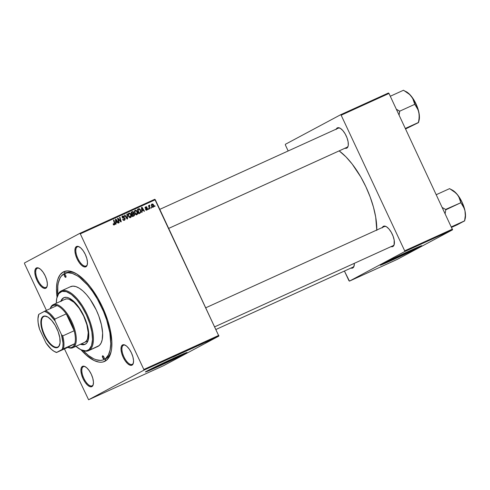 <?xml version="1.0" encoding="UTF-8"?>
<svg xmlns="http://www.w3.org/2000/svg" width="490" height="490" viewBox="0 0 490 490"><rect width="100%" height="100%" fill="white"/><g stroke="black" fill="none" stroke-linecap="round" stroke-linejoin="round"><path stroke-width="0.73" d="M415.581 248.185L416.231 248.154L413.732 249.49L400.465 255.896L385.814 262.15A17.377 0.423 -25.1 0 0 385.152 262.603L385.152 262.603A17.377 0.423 -25.1 0 0 397.696 257.183A17.377 0.423 -25.1 0 0 415.257 248.693A17.377 0.423 -25.1 0 0 416.623 247.86A17.377 0.423 -25.1 0 0 415.851 248.081M380.356 264.943L396.275 257.997L419.906 246.58A22.999 0.564 154.9 0 0 421.192 245.864L419.906 246.58A22.999 0.564 154.9 0 1 399.099 256.687A22.999 0.564 154.9 0 1 380.693 264.833L394.419 259.137L420.757 246.415L421.774 245.698L419.624 246.47L407.582 251.799L381.98 264.122A22.999 0.564 -25.1 0 1 405.218 252.883A22.999 0.564 -25.1 0 1 421.823 245.711A22.999 0.564 -25.1 0 1 420.022 246.819A22.999 0.564 -25.1 0 1 396.777 258.052A22.999 0.564 -25.1 0 1 380.173 265.225A22.999 0.564 -25.1 0 1 381.98 264.122L380.687 264.839M181.079 354.858A17.377 0.423 -25.1 0 1 181.851 354.638A17.377 0.423 -25.1 0 1 180.485 355.471L180.351 355.177L180.485 355.471L176.939 357.277L159.709 365.436L151.049 368.927A17.377 0.423 -25.1 0 0 150.387 369.374L150.381 369.374M145.585 371.72L163.519 363.837L185.14 353.351A22.999 0.564 154.9 0 0 186.421 352.641L185.14 353.351A22.999 0.564 154.9 0 1 164.328 363.464A22.999 0.564 154.9 0 1 145.922 371.61L159.648 365.914L185.992 353.186L187.002 352.475L184.853 353.247L170.839 359.476L147.208 370.893A22.999 0.564 -25.1 0 1 170.453 359.66A22.999 0.564 -25.1 0 1 187.058 352.488A22.999 0.564 -25.1 0 1 185.251 353.59A22.999 0.564 -25.1 0 1 162.006 364.823A22.999 0.564 -25.1 0 1 145.401 371.996A22.999 0.564 -25.1 0 1 147.208 370.893L145.916 371.61M46.091 287.373A10.511 4.392 -114.5 0 0 47.236 285.86A10.511 4.392 65.5 0 1 46.091 287.373A10.511 4.392 65.5 0 1 45.986 287.422A10.511 4.392 65.5 0 1 37.693 279.802A10.511 4.392 65.5 0 1 37.173 268.336L36.352 267.987A11.172 4.667 65.5 0 1 38.937 268.183A11.172 4.667 65.5 0 1 45.337 276.17A11.172 4.667 65.5 0 1 47.15 286.24A11.172 4.667 65.5 0 1 45.827 288.212L47.046 286.601L47.352 283.692L46.709 279.937L45.209 275.894L43.083 272.195L40.652 269.39L38.294 267.914L36.352 267.987L35.133 269.604L34.827 272.507L35.47 276.268L36.971 280.305L39.096 284.01L41.528 286.809L43.892 288.285L45.827 288.212A11.172 4.667 65.5 0 1 36.971 280.305A11.172 4.667 65.5 0 1 36.352 267.987L37.173 268.336A10.511 4.392 65.5 0 1 37.283 268.281A10.511 4.392 65.5 0 1 39.28 268.373A10.511 4.392 -114.5 0 0 37.173 268.336L37.173 268.336A10.511 4.392 -114.5 0 0 37.755 279.931A10.511 4.392 -114.5 0 0 46.091 287.373M86.197 265.923A10.511 4.392 -114.5 0 0 87.336 264.41A10.511 4.392 65.5 0 1 86.197 265.923A10.511 4.392 65.5 0 1 86.087 265.972A10.511 4.392 65.5 0 1 77.8 258.353A10.511 4.392 65.5 0 1 77.279 246.887L76.458 246.537A11.172 4.667 65.5 0 1 79.037 246.733A11.172 4.667 65.5 0 1 85.444 254.72A11.172 4.667 65.5 0 1 87.251 264.79A11.172 4.667 65.5 0 1 85.928 266.762L87.147 265.151L87.459 262.242L86.816 258.487L85.315 254.445L83.19 250.745L80.758 247.94L78.394 246.464L76.458 246.537L75.24 248.154L74.927 251.058L75.57 254.818L77.071 258.855L79.196 262.56L81.628 265.36L83.992 266.836L85.928 266.762A11.172 4.667 65.5 0 1 77.071 258.855A11.172 4.667 65.5 0 1 76.458 246.537L77.279 246.887A10.511 4.392 65.5 0 1 77.383 246.831A10.511 4.392 65.5 0 1 79.386 246.923A10.511 4.392 -114.5 0 0 77.279 246.887L77.279 246.887A10.511 4.392 -114.5 0 0 77.855 258.481A10.511 4.392 -114.5 0 0 86.197 265.923M132.282 364.315A10.511 4.392 -114.5 0 0 133.427 362.802A10.511 4.392 65.5 0 1 132.282 364.315A10.511 4.392 65.5 0 1 132.178 364.364A10.511 4.392 65.5 0 1 123.884 356.745A10.511 4.392 65.5 0 1 123.37 345.279L122.543 344.929A11.172 4.667 65.5 0 1 125.128 345.125A11.172 4.667 65.5 0 1 131.528 353.112A11.172 4.667 65.5 0 1 133.341 363.182A11.172 4.667 65.5 0 1 132.018 365.154L133.237 363.543L133.549 360.634L132.906 356.873L131.406 352.837L129.28 349.137L126.849 346.332L124.485 344.856L122.543 344.929L121.33 346.54L121.018 349.45L121.661 353.21L123.162 357.247L125.287 360.946L127.719 363.752L130.083 365.228L132.018 365.154A11.172 4.667 65.5 0 1 123.162 357.247A11.172 4.667 65.5 0 1 122.543 344.929L123.37 345.279A10.511 4.392 65.5 0 1 123.474 345.223A10.511 4.392 65.5 0 1 125.471 345.309A10.511 4.392 -114.5 0 0 123.37 345.279L123.37 345.279A10.511 4.392 -114.5 0 0 123.946 356.873A10.511 4.392 -114.5 0 0 132.282 364.315M92.181 385.765A10.511 4.392 -114.5 0 0 93.327 384.252A10.511 4.392 65.5 0 1 92.181 385.765A10.511 4.392 65.5 0 1 92.077 385.814A10.511 4.392 65.5 0 1 83.784 378.194A10.511 4.392 65.5 0 1 83.263 366.728L82.442 366.379A11.172 4.667 65.5 0 1 85.027 366.575A11.172 4.667 65.5 0 1 91.428 374.562A11.172 4.667 65.5 0 1 93.241 384.632A11.172 4.667 65.5 0 1 91.918 386.604L93.131 384.993L93.443 382.084L92.8 378.323L91.299 374.287L89.174 370.587L86.742 367.782L84.378 366.306L82.442 366.379L81.224 367.99L80.917 370.899L81.561 374.66L83.055 378.697L85.187 382.396L87.612 385.201L89.976 386.677L91.918 386.604A11.172 4.667 65.5 0 1 83.055 378.697A11.172 4.667 65.5 0 1 82.442 366.379L83.263 366.728A10.511 4.392 65.5 0 1 83.367 366.673A10.511 4.392 65.5 0 1 85.37 366.759A10.511 4.392 -114.5 0 0 83.263 366.728L83.263 366.728A10.511 4.392 -114.5 0 0 83.845 378.323A10.511 4.392 -114.5 0 0 92.181 385.765M352.825 267.221A10.511 4.392 -114.5 0 0 353.039 267.124A10.511 4.392 -114.5 0 0 354.178 265.617A10.511 4.392 65.5 0 1 353.039 267.124A10.511 4.392 65.5 0 1 352.929 267.179L216.053 329.433L353.039 267.124L352.769 267.969L353.039 267.124L216.053 329.427M354.295 263.344A11.172 4.667 65.5 0 1 354.092 265.997A11.172 4.667 65.5 0 1 352.769 267.969L353.988 266.352L354.295 263.344M392.925 245.772A10.511 4.392 -114.5 0 0 393.139 245.674A10.511 4.392 -114.5 0 0 394.285 244.167A10.511 4.392 65.5 0 1 393.139 245.674A10.511 4.392 65.5 0 1 393.035 245.729L214.81 326.781L393.139 245.674L392.876 246.519L393.139 245.674L214.81 326.781M382.353 227.489A11.172 4.667 65.5 0 1 383.401 226.294L384.221 226.637A10.511 4.392 65.5 0 1 384.332 226.588A10.511 4.392 65.5 0 1 386.328 226.674A10.511 4.392 -114.5 0 0 384.221 226.637L383.401 226.294A11.172 4.667 65.5 0 1 385.985 226.484A11.172 4.667 65.5 0 1 392.386 234.471A11.172 4.667 65.5 0 1 394.199 244.547A11.172 4.667 65.5 0 1 392.876 246.519L394.095 244.902L394.199 240.192L393.103 236.217L391.259 232.272L388.931 228.953L386.488 226.772L384.295 226.055L383.401 226.294L382.182 227.905M346.834 147.38A10.511 4.392 -114.5 0 0 347.049 147.282A10.511 4.392 -114.5 0 0 348.194 145.775A10.511 4.392 65.5 0 1 347.049 147.282A10.511 4.392 65.5 0 1 346.945 147.337L168.725 228.395L347.049 147.282L346.785 148.127L347.049 147.282L168.719 228.389M336.263 129.097A11.172 4.667 65.5 0 1 337.31 127.902L338.131 128.245A10.511 4.392 65.5 0 1 338.241 128.196A10.511 4.392 65.5 0 1 340.238 128.282A10.511 4.392 -114.5 0 0 338.131 128.251L337.31 127.902A11.172 4.667 65.5 0 1 339.895 128.098A11.172 4.667 65.5 0 1 346.295 136.079A11.172 4.667 65.5 0 1 348.108 146.155A11.172 4.667 65.5 0 1 346.785 148.127L348.004 146.51L348.28 145.199L348.108 141.8L347.018 137.825L345.168 133.88L342.841 130.561L340.397 128.38L338.204 127.663L337.31 127.902L336.097 129.513M80.678 349.444L86.105 354.999L94.043 360.505L98.906 362.092L101.136 362.226L103.2 361.926L106.765 360.021L109.466 356.444L111.187 351.336L111.665 348.261L111.824 341.242L110.072 329.023L107.653 320.215L102.373 306.844L97.945 298.33L90.374 286.962L84.984 280.752L76.912 274.069L71.834 271.632L69.464 271.056L67.234 270.915L63.29 271.956L65.734 272.991L63.29 271.956A49.282 20.586 65.5 0 1 74.682 272.814A49.282 20.586 65.5 0 1 102.925 308.051A49.282 20.586 65.5 0 1 110.924 352.488A49.282 20.586 65.5 0 1 105.087 361.185L105.877 358.662A47.309 19.765 -114.5 0 0 111.181 351.361A47.309 19.765 65.5 0 1 105.877 358.662A47.309 19.765 65.5 0 1 105.405 358.894L103.788 359.629M75.705 273.359A47.309 19.765 -114.5 0 0 65.752 272.997A47.309 19.765 65.5 0 1 66.23 272.765A47.309 19.765 65.5 0 1 75.705 273.359M66.72 272.562L65.752 272.997L66.72 272.562M218.834 335.362L143.833 369.472L80.305 233.84L155.299 199.736L218.871 336.091L163.587 365.656L88.592 399.767L143.87 370.195L218.871 336.091L163.587 365.656L88.592 399.767L64.466 348.911L88.592 399.767L143.87 370.195L143.833 369.472L143.87 370.195L218.871 336.091L154.779 199.271L155.299 199.736L80.305 233.84L143.833 369.472L218.834 335.362M148.715 209.224L148.531 208.587L148.127 208.771L148.323 209.401L148.715 209.224L148.531 208.587L148.127 208.771L148.323 209.401L148.715 209.224M151.386 208.011L151.196 207.374L150.791 207.558L150.987 208.189L151.386 208.011L151.196 207.374L150.791 207.558L150.987 208.189L151.386 208.011M136.955 214.638C137.935 213.842 138.107 212.782 137.482 211.466L137.096 211.668L137.482 211.466L135.301 210.21L134.462 211.349L134.805 213.432L136.955 214.638L137.831 213.015L137.108 210.841L135.454 210.149L134.444 211.478L135.179 214.032L135.993 214.663L137.041 214.596M142.125 212.219L142.063 210.871L143.411 210.259L144.072 211.337L144.47 211.153L141.996 207.227L141.512 207.448L141.696 212.415L142.125 212.219L142.063 210.871L143.411 210.259L144.072 211.337L144.47 211.153L141.996 207.227L141.512 207.448L141.696 212.415L142.125 212.219M132.833 213.56L132.637 214.026L133.605 213.505L133.654 212.25L133.268 212.458L133.654 212.25L132.686 211.545L131.155 212.158L132.459 216.617L134.37 215.625L134.566 214.381L133.605 213.505L133.77 212.568L133.268 211.735L132.612 211.551L131.155 212.158L132.459 216.617L134.058 215.888M127.59 218.834L127.296 213.91L126.873 214.106L127.118 218.326L124.95 214.981L124.552 215.165L127.082 219.061L127.59 218.834L127.296 213.91L126.873 214.106L127.118 218.326L124.95 214.981L124.552 215.165L127.082 219.061L127.59 218.834M114.495 224.855L114.874 223.262L114.482 223.477L114.874 223.262L113.919 219.998L113.515 220.182L114.44 223.336L114.286 224.353L113.588 224.732L114.286 224.353L113.264 224.242L113.515 223.661L113.141 223.893L113.962 224.928L114.991 224.181L113.919 219.998L113.515 220.182L114.544 224.053L114.103 224.396L113.515 223.661L113.141 223.893L114.556 224.818M119.223 222.638L118.102 218.865L120.852 221.897L121.269 221.707L119.964 217.248L119.56 217.431L120.687 221.204L117.943 218.166L117.526 218.356L118.825 222.815L119.223 222.638L118.102 218.865L120.852 221.897L121.269 221.707L119.964 217.248L119.56 217.431L120.687 221.204L117.943 218.166L117.526 218.356L118.825 222.815L119.223 222.638M116.093 224.059L116.026 222.711L117.379 222.099L118.035 223.177L118.433 222.993L115.965 219.067L115.481 219.287L115.665 224.255L116.093 224.059L116.026 222.711L117.379 222.099L118.035 223.177L118.433 222.993L115.965 219.067L115.481 219.287L115.665 224.255L116.093 224.059M124.527 220.292L125.146 218.522L124.76 218.73L125.146 218.522L123.847 217.701L123.008 218.148L123.847 217.701L122.494 217.829L122.966 217.578L122.261 217.48L123.021 216.384L124.148 216.905L124.485 216.592L124.099 216.794L124.485 216.592L122.629 215.986L122.261 217.48L124.766 218.742L124.325 219.79L123.382 220.292L124.325 219.79L123.027 219.979L123.449 219.753L123.119 219.324L122.739 219.526L123.057 219.189L122.69 219.416L124.527 220.292L125.275 218.92L124.619 217.891L122.641 217.272L123.168 216.329L124.148 216.905L124.521 216.684L124.184 216.157L122.702 215.943L122.12 216.758L122.408 217.738L124.497 218.424L124.846 219.067L124.111 219.869L123.057 219.189L122.69 219.416L123.443 220.329L124.632 220.237M130.634 217.511C131.608 216.721 131.786 215.661 131.155 214.338L130.775 214.547L131.155 214.338L128.974 213.083L128.141 214.228L128.484 216.304L130.634 217.511L131.51 215.888L130.787 213.72L129.293 212.985L128.117 214.357L128.852 216.911L129.832 217.591L130.72 217.468M147.018 210.063L147.539 208.758L147.159 208.967L147.539 208.758L147.086 208.299L146.455 208.636L147.086 208.299L146.326 208.158L145.726 208.483L146.326 208.158L145.469 208.256L145.72 207.809L145.334 208.017L145.94 207.209L147.11 207.331L146.724 207.533L147.11 207.331L145.781 206.817L145.352 208.06L147.159 208.973L146.118 210.069L146.859 209.671L145.567 209.408L146.406 210.167L147.564 209.549L147.349 208.483L145.683 207.723L146.051 207.166L147.11 207.331L146.535 206.762L145.622 206.903L145.261 207.785L145.689 208.458L147.202 209.077L146.706 209.726L145.934 209.175L145.591 209.463L147.116 210.014M139.913 213.23L140.9 211.845L140.275 209.463L139.197 208.685L137.476 209.285L138.786 213.738L140.477 212.85L140.55 209.953L138.94 208.685L137.476 209.285L138.786 213.738L140.477 212.85M153.192 207.252L153.548 204.82L153.162 205.028L153.548 204.82L151.888 204.054L151.686 206.474L153.327 207.178L153.793 206.462L153.682 205.151L152.929 204.054L151.955 204.012L151.41 204.783L151.612 206.308L152.304 207.209L153.254 207.221M149.86 208.703L149.309 206.492L149.811 205.696L149.499 205.139L149.101 206.131L148.911 205.463L148.507 205.647L149.462 208.887L149.86 208.703L149.493 207.399L149.744 205.151L149.101 206.131L148.911 205.463L148.507 205.647L149.462 208.887L149.86 208.703M155.042 206.345L154.852 205.708L154.448 205.892L154.644 206.529L155.042 206.345L154.852 205.708L154.448 205.892L154.644 206.529L155.042 206.345M24.5 262.946L79.784 233.381L154.779 199.271L79.784 233.381L80.305 233.84L79.784 233.381L24.5 262.946L24.537 263.669L24.5 262.946M46.415 310.384L24.537 263.669L46.415 310.384M207.595 341.389L207.203 341.573L207.595 341.389M210.265 340.176L209.867 340.354L210.265 340.176M195.786 346.761L198.548 345.377L195.216 346.963M201.004 344.39L204.526 342.651L201.004 344.39M192.864 348.09L195.406 346.81L192.864 348.09M186.47 350.999L189.826 349.339L186.47 350.999M172.921 357.13L176.443 355.422L173.325 356.977M178.109 354.803L182.488 352.671L178.109 354.803M174.973 356.23L178.489 354.49L174.973 356.23M182.752 352.647L186.047 351.091L182.562 352.757M189.465 349.64L192.319 348.219L188.889 349.842M205.322 342.394L205.849 342.185M198.793 345.395L201.819 343.907L198.793 345.395M212.023 339.38L211.576 339.546M208.74 340.869L211.227 339.644L208.74 340.869M213.922 338.517L213.524 338.694L213.922 338.517M452.515 229.087L404.691 250.837L341.156 115.205L388.98 93.455L452.552 229.81L397.268 259.375L349.444 281.125L404.728 251.56L452.552 229.81L397.268 259.375L349.444 281.125L348.923 280.66L344.421 271.05L349.444 281.125L404.728 251.56L404.691 250.837L404.728 251.56L452.552 229.81L388.98 93.455L388.46 92.99L388.98 93.455L341.156 115.205L404.691 250.837L452.515 229.087M285.358 144.311L340.636 114.74L388.46 92.99L340.636 114.74L341.156 115.205L340.636 114.74L285.358 144.311L285.394 145.034L285.358 144.311M288.169 150.969L285.394 145.034L288.169 150.969M344.85 148.201L346.785 148.127A11.172 4.667 65.5 0 1 344.966 148.237M390.934 246.593L392.876 246.519A11.172 4.667 65.5 0 1 391.057 246.629M350.834 268.042L352.769 267.969A11.172 4.667 65.5 0 1 350.95 268.079M376.792 230.404L375.695 217.082L373.478 207.209L370.171 196.974L365.895 186.782L360.818 177.013L352.132 163.985L345.958 156.855L339.16 150.877A56.509 23.606 -114.5 0 1 376.804 230.012M63.29 271.956L60.141 274.712L57.918 279.073L57.183 281.811L56.497 288.255L57.042 297.154A49.282 20.586 65.5 0 1 63.29 271.956M104.915 359.103A47.309 19.765 -114.5 0 0 105.877 358.662L105.087 361.185A49.282 20.586 65.5 0 1 80.979 349.793M180.81 354.962L181.845 354.656L180.485 355.471A17.377 0.423 -25.1 0 1 162.931 363.954A17.377 0.423 -25.1 0 1 150.387 369.374M180.706 353.566L182.488 352.671L180.706 353.566M176.314 355.562L178.005 354.729L176.314 355.562M185.998 351.116L183.866 352.083L186.114 351.042M185.581 351.287L185.147 351.477M192.111 348.359L191.547 348.549M189.281 349.664L189.691 349.517M194.487 347.312L194.891 347.067M192.013 348.464L194.095 347.49L192.013 348.464M206.18 341.965L206.492 341.849M207.882 341.187L207.362 341.395M202.352 343.723L204.036 342.871L202.352 343.723M198.34 345.585L201.2 344.219L198.34 345.585M198.432 345.481L197.874 345.677M195.602 346.791L197.654 345.775L195.436 346.846M197.654 345.775L198.052 345.652M214.02 338.412L213.622 338.59M191.339 348.666L191.731 348.525M193.642 347.673L194.095 347.49M196.012 346.644L195.455 346.883M117.533 218.387L117.943 218.166L117.533 218.387M118.807 219.71L119.193 219.502L118.807 219.71M119.719 220.69L120.099 220.482L119.719 220.69M120.362 221.376L120.687 221.204L120.362 221.376M119.566 217.462L119.964 217.248L119.566 217.462M117.735 219.067L118.102 218.865L117.735 219.067M118.041 220.126L118.445 219.912L118.041 220.126M115.481 219.324L115.965 219.067L115.481 219.324M116.485 221.964L116.749 222.38L116.485 221.964M115.615 222.932L116.026 222.711L115.615 222.932M115.591 222.399L117.092 221.639L115.591 222.399M116.014 222.129L115.959 220.653L115.536 220.88L115.959 220.653L115.879 219.661L115.499 219.863L115.879 219.661L117.092 221.639L115.591 222.356L116.014 222.129L115.879 219.661L117.092 221.639L116.014 222.129M113.349 224.855L114.286 224.353M114.035 224.494L113.962 224.928M113.925 225.002L114.029 224.469M123.388 220.292L124.325 219.79M122.298 216.286L122.91 216.439M121.979 216.941L123.021 216.384M122.886 216.451L122.114 216.868M123.015 216.507L122.065 216.329M124.564 215.184L124.95 214.981L124.564 215.184M126.077 217.511L126.475 217.297L126.077 217.511M126.739 218.528L127.118 218.326L126.739 218.528M126.873 214.142L127.296 213.91L126.873 214.142M128.454 213.493L129.09 213.628L128.166 214.124L129.189 213.579L130.738 214.473L130.432 217.015L129.556 217.48M130.463 216.996L130.169 217.627M130.009 217.799L130.493 216.856M129.299 213.744L128.319 213.505M128.104 214.161L129.415 213.511L130.475 214.032L131.044 215.87L130.505 216.978L128.888 216.145L128.601 214.406L128.092 214.681L129.189 213.579M128.503 216.353L128.888 216.145L128.503 216.353M129.55 217.487L130.432 217.015L129.519 216.917L128.797 215.937L128.564 214.62L129.078 213.64M133.984 215.925L134.474 214.13L134.089 214.332L134.474 214.13L133.605 213.505L132.968 214.087M133.831 215.373L132.71 215.912L132.269 214.406L131.877 214.62L133.905 214.044L134.009 215.208L132.318 216.121L132.71 215.912L132.269 214.406L133.108 214.026L134.07 214.295L133.335 216.219M133.537 215.931L133.654 215.429M133.151 214.191L132.637 214.026L132.839 213.42M132.478 216.096L133.452 215.576L132.478 216.096M131.786 214.112L132.759 213.597L131.786 214.112M132.116 213.885L131.706 212.501L131.314 212.709L132.386 212.188L133.268 212.446L133.323 213.132L131.724 214.099L132.116 213.885L131.706 212.501L132.943 212.103L133.323 213.132L132.116 213.885M133.323 213.132L132.759 213.597M145.94 210.167L146.859 209.671M145.953 209.248L145.469 209.15M145.334 207.233L145.689 207.337M145.879 207.239L145.248 207.576M144.936 207.742L145.94 207.209M146.663 209.781L146.535 210.173M145.175 207.233L145.744 207.374M146.669 209.677L146.498 210.235M141.518 207.484L141.996 207.227L141.518 207.484M142.523 210.118L142.786 210.541L142.523 210.118M141.647 211.092L142.063 210.871L141.647 211.092M141.628 210.553L143.129 209.793L141.628 210.553M142.051 210.284L141.996 208.814L141.573 209.04L141.996 208.814L141.916 207.815L141.537 208.017L141.916 207.815L143.129 209.793L141.628 210.51L142.051 210.284L141.916 207.815L143.129 209.793L142.051 210.284M137.5 209.346L138.425 208.85L137.5 209.346M138.946 209.561L137.457 209.371L138.94 208.685L137.966 209.206L138.646 209.34M140.165 210.161L140.55 209.953L140.165 210.161M139.889 212.617L138.94 213.744M139.381 213.487L139.901 212.55M139.031 213.034L138.033 209.622L137.641 209.83L139.136 209.206L140.14 210.106C140.74 211.325 140.538 212.219 139.54 212.807L138.639 213.248L139.031 213.034L138.033 209.622L138.731 209.304L139.748 209.5L140.452 211.227L140.201 212.354L139.031 213.034M138.652 213.279L139.54 212.807M134.781 210.614L135.418 210.755L134.487 211.251L135.516 210.7L137.065 211.6L136.753 214.136L135.877 214.608L136.753 214.136L135.209 213.273L134.922 211.527L134.413 211.803L135.516 210.7L136.208 210.694L137.353 212.642L136.649 214.179L135.846 214.038L135.209 213.273L134.83 213.475L135.209 213.273L134.922 211.527L135.516 210.7M136.79 214.124L136.49 214.749M136.33 214.92L136.82 213.977M135.626 210.865L134.646 210.633M134.431 211.282L135.418 210.749M135.84 214.632L136.753 214.136M151.545 204.416L151.882 204.526M151.961 204.569L151.508 204.416M152.059 206.247L152.194 204.361L153.15 204.998L153.015 206.872L152.347 207.227L153.015 206.872L152.059 206.247L151.673 206.455L152.059 206.247L151.869 204.722L152.488 204.33L153.205 205.12L153.358 206.394L152.721 206.909L152.059 206.247M152.053 207.393L153.015 206.872M150.804 207.582L151.196 207.374L150.804 207.582M148.513 205.671L148.911 205.463L148.513 205.671M148.715 206.339L149.101 206.131L148.715 206.339M149.193 205.445L149.744 205.151L149.193 205.445M149.107 205.935L149.566 205.69L149.107 205.935M149.089 207.619L149.493 207.399L149.089 207.619M148.133 208.795L148.531 208.587L148.133 208.795M154.454 205.923L154.852 205.708L154.454 205.923M129.519 217.505L130.432 217.015M43.714 316.577A16.758 7.001 -114.5 0 0 44.633 335.056A16.758 7.001 -114.5 0 0 57.924 346.914L57.765 347.422A17.15 7.166 65.5 0 1 44.161 335.283A17.15 7.166 65.5 0 1 43.218 316.369L43.714 316.577A16.758 7.001 65.5 0 1 43.88 316.497A16.758 7.001 65.5 0 1 47.389 316.773A16.758 7.001 -114.5 0 0 43.714 316.577L43.218 316.369L44.596 316.007L47.959 317.104L51.713 320.454L55.278 325.55L58.12 331.608L59.792 337.708L60.056 342.927L58.861 346.461L57.765 347.422L56.393 347.784L54.788 347.533L53.024 346.687L49.27 343.337L45.705 338.247L42.869 332.189L40.872 323.308L41.35 318.849L43.218 316.369A17.15 7.166 65.5 0 1 47.187 316.669A17.15 7.166 65.5 0 1 57.012 328.931A17.15 7.166 65.5 0 1 59.798 344.397A17.15 7.166 65.5 0 1 57.765 347.422L57.924 346.914A16.758 7.001 65.5 0 1 57.753 347A16.758 7.001 65.5 0 1 44.541 334.848A16.758 7.001 65.5 0 1 43.714 316.577M74.155 330.744A22.999 9.61 65.5 0 1 74.805 343.655A22.999 9.61 65.5 0 1 72.201 347.281L73.022 347.624A23.655 9.88 -114.5 0 0 71.718 321.544A23.655 9.88 -114.5 0 0 52.963 304.798L52.693 305.638A22.999 9.61 65.5 0 1 56.969 305.582A22.999 9.61 65.5 0 1 66.254 313.876A22.999 9.61 65.5 0 1 74.155 330.744L70.934 321.918L66.254 313.876L74.155 330.744L62.745 335.932L61.452 334.578L55.052 320.913L54.843 319.063L66.254 313.876L74.155 330.744L62.745 335.932A22.999 9.61 65.5 0 1 63.388 348.843L74.805 343.655L67.926 347.33L70.235 347.765L72.201 347.281L73.745 345.885L74.805 343.655L56.515 352.524L63.388 348.843L74.805 343.655A22.999 9.61 -114.5 0 0 74.155 330.744M54.8 351.734L55.468 352.071A22.999 9.61 -114.5 0 0 56.515 352.524L56.626 352.42A22.344 9.335 65.5 0 1 54.8 351.734A22.344 9.335 65.5 0 1 45.938 342.877L39.531 329.213A22.344 9.335 65.5 0 1 38.373 315.615A22.344 9.335 65.5 0 1 38.79 314.347L44.363 311.371A22.344 9.335 65.5 0 1 55.052 320.913L49.625 314.476L46.905 312.455L44.363 311.371L45.558 310.776L38.79 314.347L37.944 318.868L38.134 322.696L39.531 329.213L45.938 342.877L51.364 349.315L54.078 351.336L56.626 352.42L62.193 349.444L62.91 346.614L63.02 343.08L61.452 334.578L55.052 320.913L54.843 319.063A22.999 9.61 -114.5 0 0 45.558 310.776L56.969 305.582L45.558 310.776A22.999 9.61 65.5 0 1 54.843 319.063L66.254 313.876A22.999 9.61 -114.5 0 0 56.969 305.582L54.666 305.148L52.693 305.638L52.963 304.798A23.655 9.88 -114.5 0 0 50.25 308.639A23.655 9.88 65.5 0 1 52.963 304.798A23.655 9.88 65.5 0 1 53.196 304.676A23.655 9.88 65.5 0 1 71.852 321.832A23.655 9.88 65.5 0 1 73.022 347.624L84.978 342.192L73.022 347.624A23.655 9.88 65.5 0 1 72.783 347.747A23.655 9.88 65.5 0 1 67.859 347.361A23.655 9.88 -114.5 0 0 73.022 347.624L72.201 347.281A22.999 9.61 65.5 0 1 67.926 347.33L56.515 352.524A22.999 9.61 65.5 0 1 55.131 351.894M52.693 305.638L51.15 307.028L50.317 308.608A22.999 9.61 65.5 0 1 52.693 305.638M38.471 315.26A22.999 9.61 65.5 0 1 38.679 314.451L38.679 314.451A22.999 9.61 -114.5 0 0 38.557 314.886L38.373 315.615M59.854 344.17A16.758 7.001 65.5 0 1 57.924 346.914A16.758 7.001 -114.5 0 0 59.847 344.176M63.388 348.843A22.999 9.61 -114.5 0 0 62.745 335.932L61.452 334.578A22.344 9.335 65.5 0 1 62.193 349.444L63.388 348.843M102.575 355.832A1.642 0.686 65.5 0 1 102.594 355.826A1.642 0.686 65.5 0 1 103.892 357.014A1.642 0.686 65.5 0 1 103.972 358.809L102.667 357.645L102.575 355.832L103.88 356.996L103.972 358.809A1.642 0.686 65.5 0 1 103.954 358.815A1.642 0.686 65.5 0 1 102.661 357.627A1.642 0.686 65.5 0 1 102.575 355.832L102.575 355.832M64.404 274.339A1.642 0.686 65.5 0 1 64.417 274.327A1.642 0.686 65.5 0 1 65.715 275.521A1.642 0.686 65.5 0 1 65.795 277.309L64.49 276.146L64.404 274.339L65.703 275.496L65.795 277.309A1.642 0.686 65.5 0 1 65.776 277.322A1.642 0.686 65.5 0 1 64.484 276.127A1.642 0.686 65.5 0 1 64.404 274.339L64.404 274.339M60.864 301.191A25.627 10.707 65.5 0 1 63.535 297.822A25.627 10.707 65.5 0 1 63.792 297.693A25.627 10.707 65.5 0 1 84.004 316.277A25.627 10.707 65.5 0 1 85.272 344.219L83.22 344.764L80.452 344.256A25.627 10.707 65.5 0 0 85.015 344.348A25.627 10.707 65.5 0 0 85.272 344.219L86.908 342.786L88.065 340.519L88.806 335.748L88.61 331.828L87.869 327.498L85.799 320.589L81.561 311.536L76.232 303.929L73.408 301.038L69.28 298.177L66.75 297.35L64.061 297.583L61.899 299.255L60.748 301.522M80.611 349.609L81.285 349.946A32.855 13.726 -114.5 0 0 88.88 350.515L88.059 350.166A32.199 13.451 65.5 0 1 80.611 349.609A32.199 13.451 65.5 0 1 75.889 346.332M57.036 297.197A32.855 13.726 65.5 0 1 61.017 291.029A32.855 13.726 -114.5 0 0 57.122 296.83L56.938 297.553A32.199 13.451 65.5 0 1 60.748 291.875L61.017 291.029A32.855 13.726 65.5 0 1 61.348 290.864A32.855 13.726 65.5 0 1 87.257 314.69A32.855 13.726 65.5 0 1 88.88 350.515A32.855 13.726 65.5 0 1 88.549 350.681A32.855 13.726 65.5 0 1 80.942 349.768M75.656 346.124L80.844 349.725L85.481 350.846L86.828 350.65L89.156 349.407L91.563 345.517L92.494 339.521L91.869 331.932L89.737 323.4L86.283 314.666L81.812 306.477L76.697 299.543L71.387 294.459L66.334 291.66L61.979 291.391L58.696 293.669L56.76 298.312L56.307 303.267A32.199 13.451 65.5 0 1 56.938 297.553M70.254 286.828L72.888 286.136L75.956 286.613L79.337 288.236L82.908 290.956L86.528 294.655L90.056 299.2L96.31 310.09L98.796 316.013L101.448 324.876L102.612 333.016L102.19 339.748L101.038 343.153L99.237 345.536L88.88 350.515L97.773 346.485A32.855 13.726 -114.5 0 0 98.116 346.314A32.855 13.726 -114.5 0 0 96.493 310.489A32.855 13.726 -114.5 0 0 70.585 286.662L61.348 290.864M105.877 358.662L104.248 359.403A47.309 19.765 65.5 0 1 103.77 359.635A47.309 19.765 65.5 0 1 83.208 350.742L88.623 355.605L93.651 358.747L96.04 359.715L100.456 360.401L102.441 360.113L105.877 358.662M57.789 294.851A47.309 19.765 65.5 0 1 64.123 273.739A47.309 19.765 65.5 0 1 64.6 273.506A47.309 19.765 65.5 0 1 101.914 307.812A47.309 19.765 65.5 0 1 104.248 359.403L105.865 358.282L108.455 354.846L110.109 349.946L110.771 343.76L109.846 332.606L106.716 320.068L103.525 311.475L97.394 299.059L92.635 291.556L87.557 285.015L79.754 277.542L77.206 275.772L72.33 273.426L67.914 272.74L64.123 273.739L61.103 276.385L59.921 278.296L58.261 283.202L57.808 286.148L57.789 294.851M64.919 299.359A23.655 9.88 65.5 0 1 65.152 299.243A23.655 9.88 65.5 0 1 83.808 316.393A23.655 9.88 65.5 0 1 84.978 342.192A23.655 9.88 65.5 0 1 84.739 342.308L86.491 340.869L87.557 338.774L88.212 332.612L86.853 324.656L83.674 316.105L79.172 308.265L74.027 302.33L69.023 299.2L66.812 298.857L64.919 299.359M88.88 350.515A32.855 13.726 -114.5 0 0 87.073 314.292A32.855 13.726 -114.5 0 0 61.017 291.029L60.748 291.875A32.199 13.451 65.5 0 1 86.283 314.666A32.199 13.451 65.5 0 1 88.059 350.166L88.88 350.515M61.409 300.946A25.627 10.707 -114.5 0 1 64.067 297.577L62.444 299.004L61.287 301.276M85.278 344.213A25.627 10.707 -114.5 0 1 80.991 344.011L84.837 344.36M415.361 102.582L415.557 102.943M418.913 120.889L419.409 117.998L419.232 114.378L417.725 108.143L413.823 99.813L409.756 94.57L403.509 90.234L390.291 96.248L403.509 90.234L409.756 94.57L412.635 98.147L414.699 104.137L418.246 110.128L419.207 114.727L418.987 119.689L418.276 122.714L405.604 128.937L417.768 122.861M405.365 128.435L418.589 122.42L405.365 128.435M399.093 115.04L399.62 111.224L414.834 104.303L399.62 111.224L396.373 109.233L399.485 111.052A20.409 8.526 65.5 0 1 399.662 111.438L399.485 111.052A20.409 8.526 -114.5 0 1 399.662 111.438L399.093 115.04M418.534 122.451L419.079 120.32A17.775 7.423 -114.5 0 0 418.889 112.375A17.775 7.423 -114.5 0 0 411.349 96.279L407.447 92.463L403.429 90.289M416.053 123.78L418.491 122.543M406.008 91.581A17.775 7.423 -114.5 0 1 411.349 96.279L413.585 100.089L414.883 104.517L417.333 108.088L418.889 112.375L419.226 117.184L418.497 122.469M465.004 219.281L465.494 214.657L464.973 210.767A17.775 7.423 -114.5 0 0 457.44 194.671L459.669 198.468L460.974 202.909L463.43 206.498L464.973 210.767L462.088 202.248L458.701 196.355L455.829 192.944L449.6 188.625L436.382 194.64L449.6 188.625L453.973 191.406L457.44 194.671A17.775 7.423 -114.5 0 0 452.276 190.065L452.086 189.967A17.775 7.423 -114.5 0 0 451.921 189.887M462.879 204.048L461.647 201.335L462.879 204.048M445.575 209.444L442.464 207.625L445.575 209.444A20.409 8.526 65.5 0 1 445.753 209.83L445.575 209.444A20.409 8.526 -114.5 0 1 445.753 209.83L460.925 202.695L445.575 209.444M451.688 227.329L457.103 224.867L451.688 227.329M449.514 188.675L452.099 189.973A17.775 7.423 -114.5 0 1 452.276 190.065L456.141 193.176L458.707 196.514L460.79 202.523L464.342 208.538L464.973 210.767L465.31 215.594L464.679 220.812L451.455 226.827L464.679 220.812L457.103 224.867L463.859 221.253M445.183 213.432L445.753 209.83L445.183 213.432M462.144 222.172L464.581 220.935M464.618 220.843L465.169 218.712A17.775 7.423 -114.5 0 0 464.973 210.767L465.31 215.594L464.587 220.861M385.22 226.184L205.892 307.738M339.129 127.792L159.801 209.353M132.888 213.53L131.92 214.05M133.703 215.453L132.735 215.974M65.164 299.237L53.196 304.676M87.943 340.85L72.783 347.747M59.909 343.962L59.798 344.397M47.585 316.871L47.187 316.669M64.337 297.448L63.792 297.693M97.786 346.479L88.549 350.681M66.23 272.765L64.6 273.506M85.554 344.103L85.015 344.348M414.871 101.626L417.333 107.047M463.424 205.433L460.955 200.018"/></g></svg>
